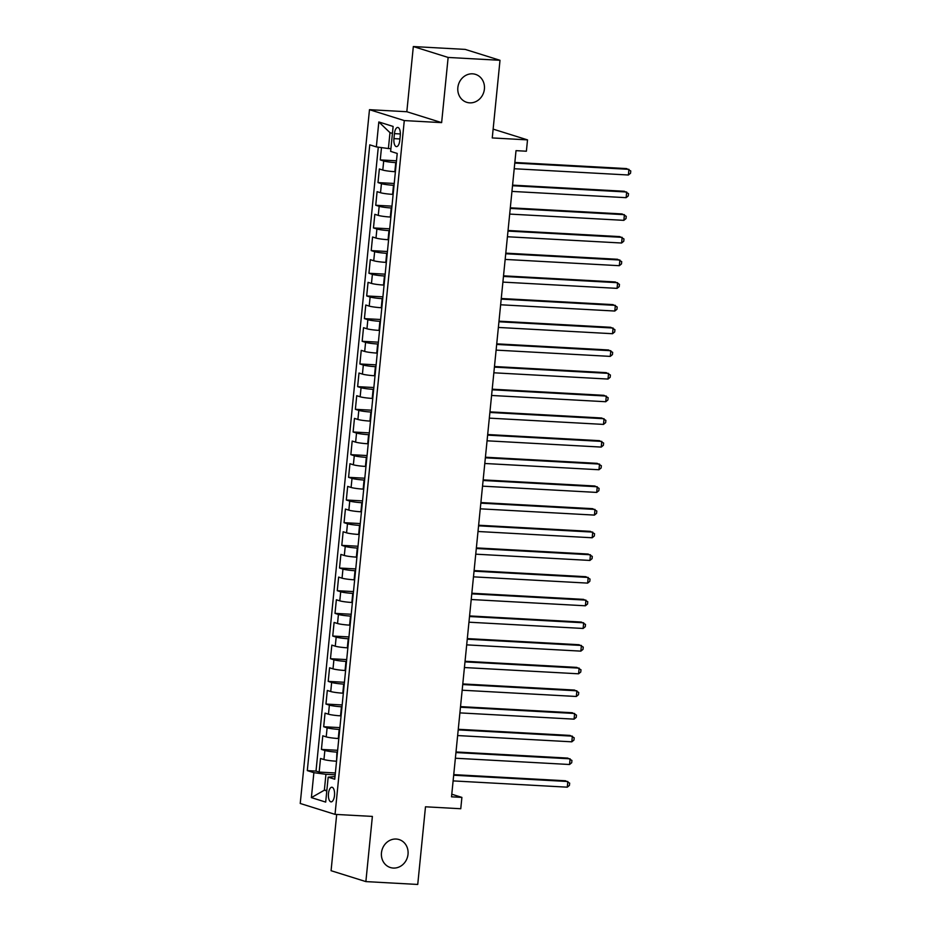 <?xml version="1.0" encoding="UTF-8"?>
<svg xmlns="http://www.w3.org/2000/svg" width="931" height="931" viewBox="0 0 931 931"><rect width="100%" height="100%" fill="white"/><g stroke="black" fill="none" stroke-linecap="round" stroke-linejoin="round"><path stroke-width="1.4" d="M396.199 839.04A14.652 13.22 -72.6 0 1 399.12 839.576A14.652 13.22 -72.6 0 1 407.778 855.903A14.652 13.22 -72.6 0 1 393.301 868.064A14.652 13.22 -72.6 0 1 390.368 867.529A14.652 13.22 -72.6 0 1 381.71 851.202A14.652 13.22 -72.6 0 1 396.199 839.04M472.576 73.828A14.652 13.22 -72.6 0 1 475.497 74.364A14.652 13.22 -72.6 0 1 484.155 90.691A14.652 13.22 -72.6 0 1 469.678 102.852A14.652 13.22 -72.6 0 1 466.745 102.317A14.652 13.22 -72.6 0 1 458.099 85.989A14.652 13.22 -72.6 0 1 472.576 73.828M334.497 795.493A7.32 3.072 -86.9 0 0 331.878 787.242A7.32 3.072 -86.9 0 0 328.468 793.608A7.32 3.072 -86.9 0 0 331.075 801.87A7.32 3.072 -86.9 0 0 334.497 795.493M336.685 814.462L331.075 870.706L365.871 881.599L417.74 884.45L425.49 806.793L460.764 808.736L461.892 797.39L451.779 794.224M369.479 109.683L300.236 803.476L335.032 814.369L404.287 120.576L369.479 109.683L406.824 111.732L441.631 122.624L448.137 57.443L413.329 46.55L406.824 111.732M413.329 46.55L465.197 49.401L500.005 60.294L492.255 137.939L527.516 139.883L493.127 129.118M448.137 57.443L500.005 60.294M381.489 147.598L380.267 159.911L396.49 160.795M395.396 171.723L394.849 171.688A9.159 0.884 -174.3 0 1 382.792 170.059L379.359 168.976L377.998 182.581L394.22 183.477M393.126 194.393L392.591 194.358A9.159 0.884 5.7 0 1 380.523 192.729L377.09 191.658L375.74 205.262L391.963 206.147M390.869 217.063L390.322 217.028A9.159 0.884 5.7 0 1 378.265 215.398L374.832 214.328L373.471 227.932L389.693 228.817M388.599 239.733L388.064 239.709A9.159 0.884 5.7 0 1 375.996 238.068L372.563 236.998L371.213 250.602L387.436 251.498M386.342 262.414L385.795 262.379A9.159 0.884 5.7 0 1 373.738 260.75L370.305 259.668L368.944 273.272L385.166 274.168M384.084 285.084L383.537 285.049A9.159 0.884 5.7 0 1 371.481 283.42L368.048 282.349L366.686 295.953L382.909 296.838M381.815 307.754L381.268 307.73A9.159 0.884 5.7 0 1 369.211 306.09L365.778 305.019L364.417 318.623L380.639 319.508M379.557 330.424L379.01 330.4A9.159 0.884 5.7 0 1 366.954 328.759L363.521 327.689L362.159 341.293L378.382 342.189M377.288 353.105L376.752 353.07A9.159 0.884 5.7 0 1 364.684 351.441L361.251 350.359L359.89 363.963L376.112 364.859M375.03 375.775L374.483 375.74A9.159 0.884 5.7 0 1 362.427 374.111L358.994 373.04L357.632 386.644L373.855 387.529M372.761 398.445L372.225 398.421A9.159 0.884 5.7 0 1 360.157 396.781L356.724 395.71L355.374 409.314L371.585 410.199M370.503 421.115L369.956 421.091A9.159 0.884 5.7 0 1 357.9 419.462L354.467 418.38L353.105 431.984L369.328 432.88M368.234 443.796L367.698 443.761A9.159 0.884 5.7 0 1 355.63 442.132L352.197 441.05L350.847 454.654L367.058 455.55M365.976 466.466L365.429 466.431A9.159 0.884 5.7 0 1 353.373 464.802L349.94 463.731L348.578 477.335L364.801 478.22M363.707 489.136L363.171 489.112A9.159 0.884 5.7 0 1 351.103 487.472L347.67 486.401L346.32 500.005L362.543 500.89M361.449 511.806L360.902 511.782A9.159 0.884 5.7 0 1 348.846 510.153L345.413 509.071L344.051 522.675L360.274 523.571M359.18 534.487L358.644 534.452A9.159 0.884 5.7 0 1 346.576 532.823L343.143 531.752L341.793 545.357L358.016 546.241M356.922 557.157L356.375 557.122A9.159 0.884 5.7 0 1 344.319 555.493L340.886 554.422L339.524 568.026L355.747 568.911M354.664 579.827L354.117 579.804A9.159 0.884 5.7 0 1 342.049 578.163L338.628 577.092L337.266 590.696L353.489 591.592M352.395 602.508L351.848 602.473A9.159 0.884 5.7 0 1 339.792 600.844L336.359 599.762L334.997 613.366L351.22 614.262M350.137 625.178L349.591 625.143A9.159 0.884 5.7 0 1 337.534 623.514L334.101 622.443L332.739 636.048L348.962 636.932M347.868 647.848L347.321 647.825A9.159 0.884 5.7 0 1 335.265 646.184L331.832 645.113L330.47 658.717L346.693 659.602M345.61 670.518L345.064 670.495A9.159 0.884 5.7 0 1 333.007 668.854L329.574 667.783L328.212 681.387L344.435 682.283M343.341 693.199L342.806 693.164A9.159 0.884 5.7 0 1 330.738 691.535L327.305 690.453L325.955 704.057L342.166 704.953M341.083 715.869L340.537 715.834A9.159 0.884 5.7 0 1 328.48 714.205L325.047 713.134L323.685 726.739L339.908 727.623M338.814 738.539L338.279 738.516A9.159 0.884 5.7 0 1 326.211 736.875L322.778 735.804L321.428 749.408L337.639 750.293M527.516 139.883L526.387 151.218L516.018 150.647L451.523 796.82L461.892 797.39M394.441 133.633L393.941 138.614A7.099 2.979 -86.9 0 0 396.478 146.621A7.099 2.979 -86.9 0 0 399.771 140.441L400.272 135.461A7.099 2.979 -86.9 0 0 397.746 127.454A7.099 2.979 -86.9 0 0 394.441 133.633L400.353 133.959M335.02 776.559L328.178 777.152L334.753 779.212L397.223 153.44L390.636 151.381L393.126 126.441L378.824 121.961L376.345 146.9L369.758 144.84L307.3 770.612L313.875 772.672L325.943 774.313L324.36 790.186L326.793 790.943M328.178 777.152L325.687 802.091L311.385 797.611L313.875 772.672M337.464 752.143L336.917 752.12A9.159 0.884 -174.3 0 1 324.861 750.479L321.428 749.408M336.557 761.209L336.917 752.12M339.722 729.473L339.175 729.438A9.159 0.884 -174.3 0 1 327.118 727.809L323.685 726.739M341.991 706.804L341.444 706.769A9.159 0.884 -174.3 0 1 329.376 705.139L325.955 704.057M344.249 684.122L343.702 684.099A9.159 0.884 -174.3 0 1 331.645 682.458L328.212 681.387M346.507 661.452L345.971 661.417A9.159 0.884 -174.3 0 1 333.903 659.788L330.47 658.717M348.776 638.782L348.229 638.747A9.159 0.884 -174.3 0 1 336.172 637.118L332.739 636.048M351.034 616.113L350.498 616.078A9.159 0.884 -174.3 0 1 338.43 614.448L334.997 613.366M353.303 593.431L352.756 593.408A9.159 0.884 -174.3 0 1 340.699 591.767L337.266 590.696M355.561 570.761L355.025 570.726A9.159 0.884 -174.3 0 1 342.957 569.097L339.524 568.026M357.83 548.091L357.283 548.056A9.159 0.884 -174.3 0 1 345.226 546.427L341.793 545.357M360.088 525.41L359.552 525.387A9.159 0.884 -174.3 0 1 347.484 523.757L344.051 522.675M362.357 502.74L361.81 502.717A9.159 0.884 -174.3 0 1 349.753 501.076L346.32 500.005M364.615 480.07L364.079 480.035A9.159 0.884 -174.3 0 1 352.011 478.406L348.578 477.335M366.884 457.4L366.337 457.365A9.159 0.884 -174.3 0 1 354.28 455.736L350.847 454.654M369.142 434.719L368.595 434.696A9.159 0.884 -174.3 0 1 356.538 433.066L353.105 431.984M371.411 412.049L370.864 412.026A9.159 0.884 -174.3 0 1 358.807 410.385L355.374 409.314M373.668 389.379L373.122 389.344A9.159 0.884 -174.3 0 1 361.065 387.715L357.632 386.644M375.938 366.709L375.391 366.674A9.159 0.884 -174.3 0 1 363.323 365.045L359.89 363.963M378.195 344.028L377.649 344.005A9.159 0.884 -174.3 0 1 365.592 342.364L362.159 341.293M380.453 321.358L379.918 321.323A9.159 0.884 -174.3 0 1 367.85 319.694L364.417 318.623M382.722 298.688L382.175 298.653A9.159 0.884 -174.3 0 1 370.119 297.024L366.686 295.953M384.98 276.018L384.445 275.983A9.159 0.884 -174.3 0 1 372.377 274.354L368.944 273.272M387.249 253.337L386.702 253.313A9.159 0.884 -174.3 0 1 374.646 251.673L371.213 250.602M389.507 230.667L388.972 230.632A9.159 0.884 -174.3 0 1 376.904 229.003L373.471 227.932M391.776 207.997L391.229 207.962A9.159 0.884 -174.3 0 1 379.173 206.333L375.74 205.262M394.034 185.316L393.499 185.292A9.159 0.884 -174.3 0 1 381.431 183.663L377.998 182.581M396.303 162.646L395.756 162.622A9.159 0.884 -174.3 0 1 383.7 160.982L380.267 159.911M378.289 147.168L316.005 771.089L319.158 772.078L335.381 772.974M336.01 761.186A9.159 0.884 5.7 0 1 323.953 759.556L320.52 758.474L319.158 772.078M392.428 133.424L389.984 132.668L388.402 148.541L376.345 146.9M390.904 148.669L388.402 148.541M441.631 122.624L404.287 120.576M365.871 881.599L372.377 816.417L335.032 814.369M326.862 790.314L324.36 790.186L311.385 797.611M335.195 774.813L325.943 774.313M316.005 771.089L307.3 770.612M389.984 132.668L378.824 121.961M514.773 163.065L628.949 169.337L628.378 175.005L514.215 168.732M514.831 162.459L626.598 168.592L630.764 170.955L630.543 173.224L628.378 175.005M512.515 185.734L626.679 192.007L626.121 197.675L511.945 191.402M512.574 185.141L624.329 191.274L628.506 193.636L628.274 195.906L626.121 197.675M510.246 208.416L624.422 214.677L623.851 220.344L509.688 214.083M510.304 207.811L622.071 213.944L626.237 216.306L626.016 218.576L623.851 220.344M507.989 231.086L622.152 237.347L621.594 243.014L507.418 236.753M508.047 230.481L619.802 236.614L623.979 238.976L623.747 241.245L621.594 243.014M505.719 253.756L619.895 260.028L619.324 265.696L505.161 259.423M505.777 253.151L617.544 259.284L621.71 261.658L621.489 263.915L619.324 265.696M503.462 276.426L617.625 282.698L617.067 288.366L502.891 282.105M503.52 275.832L615.275 281.965L619.452 284.327L619.231 286.597L617.067 288.366M501.192 299.107L615.368 305.368L614.797 311.035L500.634 304.774M501.262 298.502L613.017 304.635L617.183 306.997L616.962 309.267L614.797 311.035M498.935 321.777L613.098 328.038L612.54 333.717L498.364 327.444M498.993 321.172L610.748 327.305L614.926 329.667L614.704 331.936L612.54 333.717M496.665 344.447L610.841 350.719L610.27 356.387L496.107 350.114M496.735 343.842L608.49 349.975L612.668 352.349L612.435 354.606L610.27 356.387M494.408 367.128L608.583 373.389L608.013 379.057L493.837 372.796M494.466 366.523L606.221 372.656L610.399 375.018L610.177 377.288L608.013 379.057M492.15 389.798L606.314 396.059L605.744 401.726L491.58 395.466M492.208 389.193L603.963 395.326L608.141 397.688L607.908 399.958L605.744 401.726M489.881 412.468L604.056 418.729L603.486 424.408L489.31 418.135M489.939 411.863L601.705 417.996L605.872 420.358L605.65 422.627L603.486 424.408M487.623 435.138L601.787 441.41L601.228 447.078L487.053 440.805M487.681 434.533L599.436 440.677L603.614 443.04L603.381 445.297L601.228 447.078M485.354 457.819L599.529 464.08L598.959 469.748L484.795 463.487M485.412 457.214L597.178 463.347L601.345 465.709L601.123 467.979L598.959 469.748M483.096 480.489L597.26 486.75L596.701 492.418L482.526 486.157M483.154 479.884L594.909 486.017L599.087 488.379L598.854 490.649L596.701 492.418M480.827 503.159L595.002 509.432L594.432 515.099L480.268 508.826M480.885 502.554L592.651 508.687L596.818 511.049L596.596 513.318L594.432 515.099M478.569 525.829L592.733 532.101L592.174 537.769L477.999 531.496M478.627 525.235L590.382 531.368L594.56 533.731L594.327 536L592.174 537.769M476.3 548.51L590.475 554.771L589.905 560.439L475.741 554.178M476.358 547.905L588.124 554.038L592.291 556.401L592.069 558.67L589.905 560.439M474.042 571.18L588.206 577.441L587.647 583.109L473.472 576.848M474.1 570.575L585.855 576.708L590.033 579.07L589.8 581.34L587.647 583.109M471.773 593.85L585.948 600.123L585.378 605.79L471.214 599.517M471.842 593.245L583.597 599.378L587.764 601.74L587.542 604.01L585.378 605.79M469.515 616.52L583.679 622.792L583.12 628.46L468.945 622.199M469.573 615.926L581.328 622.059L585.506 624.422L585.285 626.691L583.12 628.46M467.246 639.201L581.421 645.462L580.851 651.13L466.687 644.869M467.315 638.596L579.07 644.729L583.248 647.092L583.015 649.361L580.851 651.13M464.988 661.871L579.163 668.132L578.593 673.8L464.418 667.539M465.046 661.266L576.801 667.399L580.979 669.761L580.758 672.031L578.593 673.8M462.73 684.541L576.894 690.814L576.324 696.481L462.16 690.208M462.788 683.936L574.543 690.069L578.721 692.443L578.488 694.701L576.324 696.481M460.461 707.223L574.636 713.483L574.066 719.151L459.891 712.89M460.519 706.617L572.286 712.75L576.452 715.113L576.231 717.382L574.066 719.151M458.203 729.892L572.367 736.153L571.809 741.821L457.633 735.56M458.261 729.287L570.016 735.42L574.194 737.783L573.962 740.052L571.809 741.821M455.934 752.562L570.109 758.823L569.539 764.502L455.375 758.23M455.992 751.957L567.759 758.09L571.925 760.452L571.704 762.722L569.539 764.502M453.676 775.232L567.84 781.505L567.282 787.172L453.106 780.9M453.734 774.627L565.489 780.772L569.667 783.134L569.435 785.392L567.282 787.172M338.279 738.516L339.175 729.438M340.537 715.834L341.444 706.769M342.806 693.164L343.702 684.099M345.064 670.495L345.971 661.417M347.321 647.825L348.229 638.747M349.591 625.143L350.498 616.078M351.848 602.473L352.756 593.408M354.117 579.804L355.025 570.726M356.375 557.122L357.283 548.056M358.644 534.452L359.552 525.387M360.902 511.782L361.81 502.717M363.171 489.112L364.079 480.035M365.429 466.431L366.337 457.365M367.698 443.761L368.595 434.696M369.956 421.091L370.864 412.026M372.225 398.421L373.122 389.344M374.483 375.74L375.391 366.674M376.752 353.07L377.649 344.005M379.01 330.4L379.918 321.323M381.268 307.73L382.175 298.653M383.537 285.049L384.445 275.983M385.795 262.379L386.702 253.313M388.064 239.709L388.972 230.632M390.322 217.028L391.229 207.962M392.591 194.358L393.499 185.292M394.849 171.688L395.756 162.622M382.792 170.059L383.7 160.982M323.953 759.556L324.861 750.479M326.211 736.875L327.118 727.809M328.48 714.205L329.376 705.139M330.738 691.535L331.645 682.458M333.007 668.854L333.903 659.788M335.265 646.184L336.172 637.118M337.534 623.514L338.43 614.448M339.792 600.844L340.699 591.767M342.049 578.163L342.957 569.097M344.319 555.493L345.226 546.427M346.576 532.823L347.484 523.757M348.846 510.153L349.753 501.076M351.103 487.472L352.011 478.406M353.373 464.802L354.28 455.736M355.63 442.132L356.538 433.066M357.9 419.462L358.807 410.385M360.157 396.781L361.065 387.715M362.427 374.111L363.323 365.045M364.684 351.441L365.592 342.364M366.954 328.759L367.85 319.694M369.211 306.09L370.119 297.024M371.481 283.42L372.377 274.354M373.738 260.75L374.646 251.673M375.996 238.068L376.904 229.003M378.265 215.398L379.173 206.333M380.523 192.729L381.431 183.663M399.923 138.952L393.941 138.614"/></g></svg>
